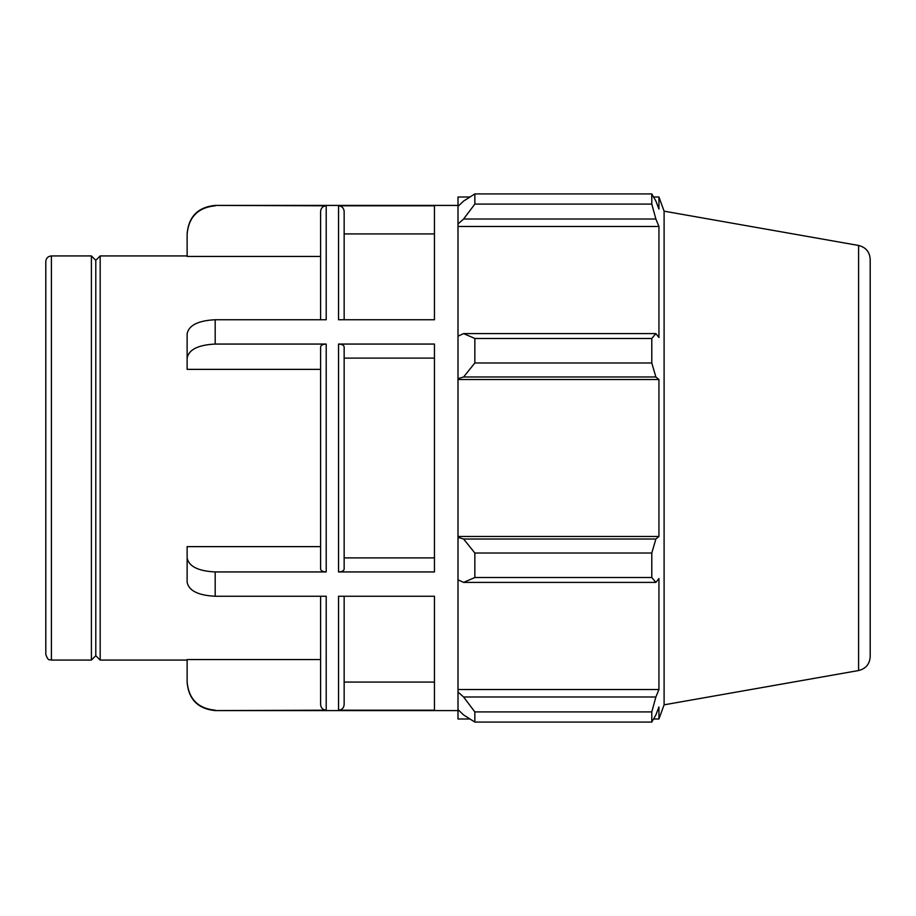 <?xml version="1.0" encoding="UTF-8"?>
<svg xmlns="http://www.w3.org/2000/svg" width="916" height="916" viewBox="0 0 916 916"><rect width="100%" height="100%" fill="white"/><g stroke="black" fill="none" stroke-linecap="round" stroke-linejoin="round"><path stroke-width="1.37" d="M215.191 710.198C198.154 708.492 188.799 699.126 187.127 682.077L187.127 682.523C188.788 699.561 198.142 708.915 215.191 710.587L326.21 710.198C322.81 709.854 320.932 707.976 320.6 704.576C320.932 707.976 322.81 709.854 326.21 710.198L326.21 596.247L215.191 596.247L215.191 571.939C198.154 571.092 188.799 566.409 187.127 557.89L187.127 582.187C188.799 590.717 198.154 595.4 215.191 596.247M187.127 682.077L187.127 659.577L320.6 659.577M187.127 557.89L187.127 546.634L320.6 546.634M326.21 571.939L326.21 344.061C322.81 344.221 320.932 345.16 320.6 346.866L320.6 569.134C320.932 570.84 322.81 571.779 326.21 571.939L215.191 571.939M215.191 319.753C198.154 320.6 188.799 325.283 187.127 333.813L187.127 358.11C188.799 349.591 198.154 344.908 215.191 344.061L215.191 319.753L326.21 319.753L326.21 205.802L215.191 205.413L458 205.413M320.6 369.366L187.127 369.366L187.127 358.11M338.542 710.198L338.542 596.247L434.447 596.247L434.447 710.198L338.542 710.198C341.954 709.854 343.821 707.976 344.153 704.576L344.153 596.247M344.153 682.077L434.447 682.077M344.153 569.134L344.153 346.866C343.821 345.16 341.954 344.221 338.542 344.061L434.447 344.061L434.447 571.939L338.542 571.939C341.954 571.779 343.821 570.84 344.153 569.134L344.153 557.89L434.447 557.89M434.447 358.11L344.153 358.11M326.21 344.061L215.191 344.061M338.542 205.802L434.447 205.802L434.447 319.753L338.542 319.753L338.542 205.802C341.954 206.146 343.821 208.024 344.153 211.424L344.153 319.753M320.6 256.423L187.127 256.423L187.127 233.924C188.799 216.874 198.154 207.508 215.191 205.802M51.41 255.93L51.41 660.07C49.899 659.005 48.605 662.234 45.8 654.448L45.8 261.552C46.132 258.14 47.998 256.262 51.41 255.93L91.405 255.93L91.405 660.07L95.791 655.684L95.791 260.316L100.176 255.93L187.127 255.93M100.176 255.93L100.176 660.07L187.127 660.07M320.6 211.424C320.932 208.024 322.81 206.146 326.21 205.802C322.81 206.146 320.932 208.024 320.6 211.424L320.6 319.753M320.6 596.247L320.6 704.576M434.447 233.924L344.153 233.924L344.153 211.424M215.191 205.413C198.142 207.085 188.788 216.439 187.127 233.477L187.127 233.924M463.611 582.404L474.843 577.527L474.843 553.024L463.611 539.02L458 537.326L458 579.817L463.611 582.404L655.879 582.404L651.791 577.527L474.843 577.527M458 537.326L458 378.674L463.611 376.98L474.843 362.976L474.843 338.473L463.611 333.596L458 336.183L458 378.674M458 336.183L458 223.996L463.611 219.016L474.843 204.085L474.843 193.929L463.611 201.051L458 206.398L458 223.996M458 206.398L458 196.997L469.942 196.997M469.942 719.003L458 719.003L458 709.602L463.611 714.949L474.843 722.071L474.843 711.915L463.611 696.984L458 692.004L458 709.602M458 692.004L458 579.817M458 536.49L658.936 536.49L655.879 539.02L463.611 539.02M474.843 553.024L651.791 553.024L655.879 539.02M458 689.508L658.936 689.508L655.879 696.984L463.611 696.984M474.843 711.915L651.791 711.915L655.879 696.984M858.601 245.465L858.601 670.535C865.803 668.726 869.673 664.111 870.2 656.715L870.2 259.285C869.673 251.889 865.803 247.274 858.601 245.465L664.1 211.172L658.936 196.997L658.936 209.077L655.879 201.051L651.791 193.929L651.791 204.085L474.843 204.085M474.843 193.929L651.791 193.929M463.611 219.016L655.879 219.016L658.936 226.492L658.936 337.477L655.879 333.596L463.611 333.596M474.843 338.473L651.791 338.473L655.879 333.596M664.1 211.172L664.1 704.828L658.936 719.003L658.936 706.923L655.879 714.949L651.791 722.071L474.843 722.071M655.879 219.016L651.791 204.085M651.791 338.473L651.791 362.976L474.843 362.976M463.611 376.98L655.879 376.98L651.791 362.976M655.879 376.98L658.936 379.51L658.936 536.49M651.791 553.024L651.791 577.527M655.879 582.404L658.936 578.523L658.936 689.508M651.791 711.915L651.791 722.071M458 379.51L658.936 379.51M458 226.492L658.936 226.492M95.791 260.316L91.405 255.93M338.542 344.061L338.542 571.939M215.191 710.587L458 710.587M51.41 660.07L91.405 660.07M858.601 670.535L664.1 704.828M653.566 719.003L658.936 719.003M653.566 196.997L658.936 196.997M95.791 655.684L100.176 660.07"/></g></svg>
